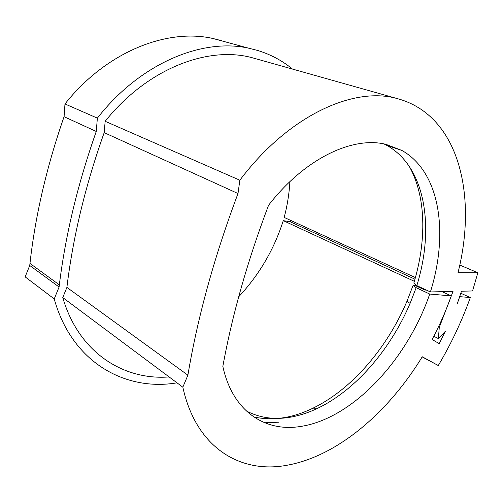 <?xml version="1.0" encoding="UTF-8"?>
<svg xmlns="http://www.w3.org/2000/svg" width="503" height="503" viewBox="0 0 503 503"><rect width="100%" height="100%" fill="white"/><g stroke="black" fill="none" stroke-linecap="round" stroke-linejoin="round"><path stroke-width="0.75" d="M177.012 382.833C125.656 391.541 71.979 362.87 54.236 298.933L59.084 287.006L59.341 284.861C65.484 234.976 77.789 183.846 96.262 131.465L97.368 118.142C140.482 62.85 202.747 37.788 248.784 48.219L257.731 50.482C270.784 54.506 282.365 60.7 292.463 69.068M97.368 118.142L64.975 103.958C106.385 51.564 167.159 28.074 212.926 38.492L221.823 40.749M383.965 143.921L386.838 145.411C425.871 167.09 434.699 228.199 416.817 285.616L413.824 283.07C426.758 240.484 426.211 196.145 409.014 165.959M426.557 290.149L424.777 289.986L415.403 285.61L413.089 285.39L416.163 287.691L429.732 294.048L451.292 295.915L442.074 291.671M451.292 295.915C445.985 310.841 439.591 325.359 432.115 339.481L439.169 343.637L445.488 331.131L438.39 338.594L439.276 327.39L453.021 291.419L430.405 291.941C448.726 233.845 440.571 172.145 401.847 150.422L385.939 144.336C352.886 136.024 305.038 158.149 268.564 205.249C247.526 260.881 232.279 314.595 222.835 366.404C232.505 411.077 264.49 431.788 299.235 426.663C352.326 419.489 407.153 359.808 429.732 294.048M416.163 287.691L410.102 303.366C390.403 349.66 355.237 390.699 316.745 408.725C306.591 413.491 296.474 416.509 286.396 417.786C271.928 419.59 258.561 417.308 246.288 410.938M430.405 291.941L416.817 285.616M238.692 296.789C259.177 274.902 274.041 249.519 283.271 220.647L414.346 281.303M264.697 422.772L278.895 422.193M256.473 58.926L252.871 57.914C208.896 45.44 147.813 67.974 105.165 121.292L104.19 132.635C85.384 185.519 72.954 237.108 66.899 287.408L62.762 297.581C78.833 352.892 123.776 380.475 169.109 376.936M459.887 296.657L470.324 297.556C461.817 321.172 451.134 343.832 438.276 365.53L422.262 356.765C388.656 411.932 337.985 455.988 287.408 465.174C241.295 474.09 196.258 448.72 182.841 387.178L187.889 375.163C197.654 317.053 214.353 256.511 238.001 193.529L239.843 180.219C288.848 115.118 354.043 86.183 397.175 98.569C459.358 115.156 477.46 196.044 458.007 272.683L477.85 272.752L472.556 290.96L461.496 291.218L457.246 303.806L459.748 296.594M62.762 297.581L182.841 387.178M66.899 287.408L187.889 375.163M104.19 132.635L238.001 193.529M105.165 121.292L239.843 180.219M414.956 279.19L290.162 221.748L283.271 220.647M470.324 297.556L460.842 293.262M289.904 181.633C289.219 193.605 287.32 205.538 284.195 217.428L415.409 277.581M54.236 298.933L25.15 276.87L29.74 265.483L29.966 263.421C35.342 215.529 46.71 166.625 64.076 116.696L64.975 103.958M290.426 221.867L290.822 220.465M253.795 416.937C272.268 420.948 291.438 418.289 311.319 408.964C350.874 390.517 386.82 348.654 406.914 301.391L413.089 285.39M438.276 365.53L422.174 356.91M438.39 338.594L433.8 336.255M477.85 272.752L459.755 265.037M439.276 327.39L438.415 326.963M96.262 131.465L64.076 116.696M59.084 287.006L29.74 265.483M248.784 48.219L212.926 38.492M401.847 150.422L386.838 145.411M252.871 57.914L397.175 98.569M410.102 303.366L406.914 301.391M316.745 408.725L311.319 408.964M59.341 284.861L29.966 263.421"/></g></svg>

